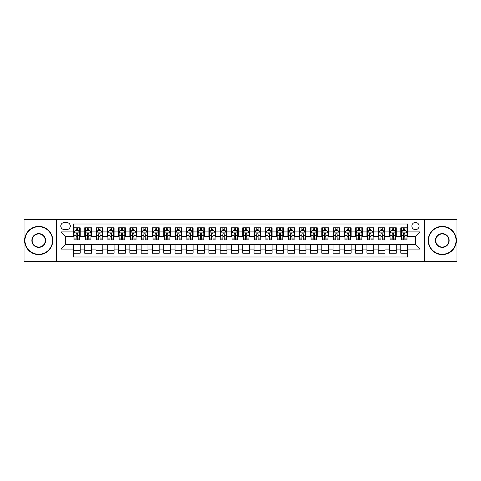 <?xml version="1.0" encoding="UTF-8"?>
<svg xmlns="http://www.w3.org/2000/svg" width="481" height="481" viewBox="0 0 481 481"><rect width="100%" height="100%" fill="white"/><g stroke="black" fill="none" stroke-linecap="round" stroke-linejoin="round"><path stroke-width="0.72" d="M415.464 222.438A3.614 3.614 0 0 0 411.856 226.052A3.614 3.614 0 0 0 415.464 229.665A3.614 3.614 0 0 0 419.077 226.052A3.614 3.614 0 0 0 415.464 222.438M424.495 261.381L456.95 261.381L456.95 219.619L424.495 219.619L424.495 261.381L56.505 261.381L56.505 219.619L24.05 219.619L24.05 261.381L56.505 261.381M407.563 227.802L400.793 227.802L400.793 231.92L396.278 231.92L396.278 236.436L400.793 236.436L400.793 231.92M396.278 231.92L396.278 227.802L389.502 227.802L389.502 231.92L384.986 231.92L384.986 236.436L389.502 236.436L389.502 231.92M384.986 231.92L384.986 227.802L378.216 227.802L378.216 231.92L373.701 231.92L373.701 236.436L378.216 236.436L378.216 231.92M373.701 231.92L373.701 227.802L366.925 227.802L366.925 231.92L362.409 231.92L362.409 236.436L366.925 236.436L366.925 231.92M362.409 231.92L362.409 227.802L355.639 227.802L355.639 231.92L351.124 231.92L351.124 236.436L355.639 236.436L355.639 231.92M351.124 231.92L351.124 227.802L344.348 227.802L344.348 231.92L339.839 231.92L339.839 236.436L344.348 236.436L344.348 231.92M339.839 231.92L339.839 227.802L333.062 227.802L333.062 231.92L328.547 231.92L328.547 236.436L333.062 236.436L333.062 231.92M328.547 231.92L328.547 227.802L321.777 227.802L321.777 231.92L317.262 231.92L317.262 236.436L321.777 236.436L321.777 231.92M317.262 231.92L317.262 227.802L310.485 227.802L310.485 231.92L305.97 231.92L305.97 236.436L310.485 236.436L310.485 231.92M305.97 231.92L305.97 227.802L299.2 227.802L299.2 231.92L294.685 231.92L294.685 236.436L299.2 236.436L299.2 231.92M294.685 231.92L294.685 227.802L287.909 227.802L287.909 231.92L283.393 231.92L283.393 236.436L287.909 236.436L287.909 231.92M283.393 231.92L283.393 227.802L276.623 227.802L276.623 231.92L272.108 231.92L272.108 236.436L276.623 236.436L276.623 231.92M272.108 231.92L272.108 227.802L265.332 227.802L265.332 231.92L260.816 231.92L260.816 236.436L265.332 236.436L265.332 231.92M260.816 231.92L260.816 227.802L254.046 227.802L254.046 231.92L249.531 231.92L249.531 236.436L254.046 236.436L254.046 231.92M249.531 231.92L249.531 227.802L242.755 227.802L242.755 231.92L238.245 231.92L238.245 236.436L242.755 236.436L242.755 231.92M238.245 231.92L238.245 227.802L231.469 227.802L231.469 231.92L226.954 231.92L226.954 236.436L231.469 236.436L231.469 231.92M226.954 231.92L226.954 227.802L220.184 227.802L220.184 231.92L215.668 231.92L215.668 236.436L220.184 236.436L220.184 231.92M215.668 231.92L215.668 227.802L208.892 227.802L208.892 231.92L204.377 231.92L204.377 236.436L208.892 236.436L208.892 231.92M204.377 231.92L204.377 227.802L197.607 227.802L197.607 231.92L193.091 231.92L193.091 236.436L197.607 236.436L197.607 231.92M193.091 231.92L193.091 227.802L186.315 227.802L186.315 231.92L181.8 231.92L181.8 236.436L186.315 236.436L186.315 231.92M181.8 231.92L181.8 227.802L175.03 227.802L175.03 231.92L170.514 231.92L170.514 236.436L175.03 236.436L175.03 231.92M170.514 231.92L170.514 227.802L163.738 227.802L163.738 231.92L159.223 231.92L159.223 236.436L163.738 236.436L163.738 231.92M159.223 231.92L159.223 227.802L152.453 227.802L152.453 231.92L147.938 231.92L147.938 236.436L152.453 236.436L152.453 231.92M147.938 231.92L147.938 227.802L141.161 227.802L141.161 231.92L136.652 231.92L136.652 236.436L141.161 236.436L141.161 231.92M136.652 231.92L136.652 227.802L129.876 227.802L129.876 231.92L125.361 231.92L125.361 236.436L129.876 236.436L129.876 231.92M125.361 231.92L125.361 227.802L118.591 227.802L118.591 231.92L114.075 231.92L114.075 236.436L118.591 236.436L118.591 231.92M114.075 231.92L114.075 227.802L107.299 227.802L107.299 231.92L102.784 231.92L102.784 236.436L107.299 236.436L107.299 231.92M102.784 231.92L102.784 227.802L96.014 227.802L96.014 231.92L91.498 231.92L91.498 236.436L96.014 236.436L96.014 231.92M91.498 231.92L91.498 227.802L84.722 227.802L84.722 236.436L80.207 236.436L80.207 227.802L73.437 227.802M73.437 253.198L80.207 253.198L80.207 244.564L84.722 244.564L84.722 253.198L91.498 253.198L91.498 244.564L96.014 244.564L96.014 249.08L91.498 249.08M96.014 249.08L96.014 253.198L102.784 253.198L102.784 244.564L107.299 244.564L107.299 249.08L102.784 249.08M107.299 249.08L107.299 253.198L114.075 253.198L114.075 244.564L118.591 244.564L118.591 249.08L114.075 249.08M118.591 249.08L118.591 253.198L125.361 253.198L125.361 244.564L129.876 244.564L129.876 249.08L125.361 249.08M129.876 249.08L129.876 253.198L136.652 253.198L136.652 244.564L141.161 244.564L141.161 249.08L136.652 249.08M141.161 249.08L141.161 253.198L147.938 253.198L147.938 244.564L152.453 244.564L152.453 249.08L147.938 249.08M152.453 249.08L152.453 253.198L159.223 253.198L159.223 244.564L163.738 244.564L163.738 249.08L159.223 249.08M163.738 249.08L163.738 253.198L170.514 253.198L170.514 244.564L175.03 244.564L175.03 249.08L170.514 249.08M175.03 249.08L175.03 253.198L181.8 253.198L181.8 244.564L186.315 244.564L186.315 249.08L181.8 249.08M186.315 249.08L186.315 253.198L193.091 253.198L193.091 244.564L197.607 244.564L197.607 249.08L193.091 249.08M197.607 249.08L197.607 253.198L204.377 253.198L204.377 244.564L208.892 244.564L208.892 249.08L204.377 249.08M208.892 249.08L208.892 253.198L215.668 253.198L215.668 244.564L220.184 244.564L220.184 249.08L215.668 249.08M220.184 249.08L220.184 253.198L226.954 253.198L226.954 244.564L231.469 244.564L231.469 249.08L226.954 249.08M231.469 249.08L231.469 253.198L238.245 253.198L238.245 244.564L242.755 244.564L242.755 249.08L238.245 249.08M242.755 249.08L242.755 253.198L249.531 253.198L249.531 244.564L254.046 244.564L254.046 249.08L249.531 249.08M254.046 249.08L254.046 253.198L260.816 253.198L260.816 244.564L265.332 244.564L265.332 249.08L260.816 249.08M265.332 249.08L265.332 253.198L272.108 253.198L272.108 244.564L276.623 244.564L276.623 249.08L272.108 249.08M276.623 249.08L276.623 253.198L283.393 253.198L283.393 244.564L287.909 244.564L287.909 249.08L283.393 249.08M287.909 249.08L287.909 253.198L294.685 253.198L294.685 244.564L299.2 244.564L299.2 249.08L294.685 249.08M299.2 249.08L299.2 253.198L305.97 253.198L305.97 244.564L310.485 244.564L310.485 249.08L305.97 249.08M310.485 249.08L310.485 253.198L317.262 253.198L317.262 244.564L321.777 244.564L321.777 249.08L317.262 249.08M321.777 249.08L321.777 253.198L328.547 253.198L328.547 244.564L333.062 244.564L333.062 249.08L328.547 249.08M333.062 249.08L333.062 253.198L339.839 253.198L339.839 244.564L344.348 244.564L344.348 249.08L339.839 249.08M344.348 249.08L344.348 253.198L351.124 253.198L351.124 244.564L355.639 244.564L355.639 249.08L351.124 249.08M355.639 249.08L355.639 253.198L362.409 253.198L362.409 244.564L366.925 244.564L366.925 249.08L362.409 249.08M366.925 249.08L366.925 253.198L373.701 253.198L373.701 244.564L378.216 244.564L378.216 249.08L373.701 249.08M378.216 249.08L378.216 253.198L384.986 253.198L384.986 244.564L389.502 244.564L389.502 249.08L384.986 249.08M389.502 249.08L389.502 253.198L396.278 253.198L396.278 244.564L400.793 244.564L400.793 249.08L396.278 249.08M64.292 229.551L66.775 229.551A3.499 3.499 0 0 0 70.274 226.052A3.499 3.499 0 0 0 66.775 222.553L64.292 222.553A3.499 3.499 0 0 0 60.792 226.052A3.499 3.499 0 0 0 64.292 229.551M424.495 219.619L56.505 219.619M407.563 231.92L407.563 224.02L73.437 224.02L73.437 236.436L65.536 236.436L65.536 244.564L73.437 244.564L73.437 256.98L407.563 256.98L407.563 244.564L415.464 244.564L415.464 236.436L407.563 236.436L407.563 231.92L419.979 231.92L419.979 249.08L407.563 249.08M73.437 249.08L61.021 249.08L61.021 231.92L73.437 231.92M400.793 249.08L400.793 253.198L407.563 253.198M73.437 230.621L74.002 230.621M76.142 230.621L77.501 230.621M79.642 230.621L80.207 230.621M73.437 236.321L74.002 236.321M76.142 236.321L77.501 236.321M79.642 236.321L80.207 236.321M73.437 244.679L80.207 244.679M73.437 250.379L80.207 250.379M84.722 236.321L85.287 236.321M87.434 236.321L88.787 236.321M90.933 236.321L91.498 236.321M84.722 230.621L85.287 230.621M87.434 230.621L88.787 230.621M90.933 230.621L91.498 230.621M84.722 244.679L91.498 244.679M84.722 250.379L91.498 250.379M96.014 244.679L102.784 244.679M96.014 250.379L102.784 250.379M96.014 230.621L96.579 230.621M98.719 230.621L100.078 230.621M102.219 230.621L102.784 230.621M96.014 236.321L96.579 236.321M98.719 236.321L100.078 236.321M102.219 236.321L102.784 236.321M107.299 244.679L114.075 244.679M107.299 250.379L114.075 250.379M107.299 230.621L107.864 230.621M110.011 230.621L111.364 230.621M113.51 230.621L114.075 230.621M107.299 236.321L107.864 236.321M110.011 236.321L111.364 236.321M113.51 236.321L114.075 236.321M118.591 244.679L125.361 244.679M118.591 250.379L125.361 250.379M118.591 230.621L119.15 230.621M121.296 230.621L122.649 230.621M124.795 230.621L125.361 230.621M118.591 236.321L119.15 236.321M121.296 236.321L122.649 236.321M124.795 236.321L125.361 236.321M129.876 244.679L136.652 244.679M129.876 250.379L136.652 250.379M129.876 230.621L130.441 230.621M132.588 230.621L133.94 230.621M136.087 230.621L136.652 230.621M129.876 236.321L130.441 236.321M132.588 236.321L133.94 236.321M136.087 236.321L136.652 236.321M141.161 244.679L147.938 244.679M141.161 250.379L147.938 250.379M141.161 230.621L141.727 230.621M143.873 230.621L145.226 230.621M147.372 230.621L147.938 230.621M141.161 236.321L141.727 236.321M143.873 236.321L145.226 236.321M147.372 236.321L147.938 236.321M152.453 244.679L159.223 244.679M152.453 250.379L159.223 250.379M152.453 230.621L153.018 230.621M155.165 230.621L156.517 230.621M158.664 230.621L159.223 230.621M152.453 236.321L153.018 236.321M155.165 236.321L156.517 236.321M158.664 236.321L159.223 236.321M163.738 244.679L170.514 244.679M163.738 250.379L170.514 250.379M163.738 230.621L164.304 230.621M166.45 230.621L167.803 230.621M169.949 230.621L170.514 230.621M163.738 236.321L164.304 236.321M166.45 236.321L167.803 236.321M169.949 236.321L170.514 236.321M175.03 244.679L181.8 244.679M175.03 250.379L181.8 250.379M175.03 230.621L175.595 230.621M177.736 230.621L179.094 230.621M181.235 230.621L181.8 230.621M175.03 236.321L175.595 236.321M177.736 236.321L179.094 236.321M181.235 236.321L181.8 236.321M186.315 244.679L193.091 244.679M186.315 250.379L193.091 250.379M186.315 230.621L186.881 230.621M189.027 230.621L190.38 230.621M192.526 230.621L193.091 230.621M186.315 236.321L186.881 236.321M189.027 236.321L190.38 236.321M192.526 236.321L193.091 236.321M197.607 244.679L204.377 244.679M197.607 250.379L204.377 250.379M197.607 230.621L198.172 230.621M200.312 230.621L201.671 230.621M203.812 230.621L204.377 230.621M197.607 236.321L198.172 236.321M200.312 236.321L201.671 236.321M203.812 236.321L204.377 236.321M208.892 244.679L215.668 244.679M208.892 250.379L215.668 250.379M208.892 230.621L209.457 230.621M211.604 230.621L212.957 230.621M215.103 230.621L215.668 230.621M208.892 236.321L209.457 236.321M211.604 236.321L212.957 236.321M215.103 236.321L215.668 236.321M220.184 244.679L226.954 244.679M220.184 250.379L226.954 250.379M220.184 230.621L220.743 230.621M222.889 230.621L224.242 230.621M226.389 230.621L226.954 230.621M220.184 236.321L220.743 236.321M222.889 236.321L224.242 236.321M226.389 236.321L226.954 236.321M231.469 244.679L238.245 244.679M231.469 250.379L238.245 250.379M231.469 230.621L232.034 230.621M234.181 230.621L235.534 230.621M237.68 230.621L238.245 230.621M231.469 236.321L232.034 236.321M234.181 236.321L235.534 236.321M237.68 236.321L238.245 236.321M242.755 244.679L249.531 244.679M242.755 250.379L249.531 250.379M242.755 230.621L243.32 230.621M245.466 230.621L246.819 230.621M248.966 230.621L249.531 230.621M242.755 236.321L243.32 236.321M245.466 236.321L246.819 236.321M248.966 236.321L249.531 236.321M254.046 244.679L260.816 244.679M254.046 250.379L260.816 250.379M254.046 230.621L254.611 230.621M256.758 230.621L258.111 230.621M260.257 230.621L260.816 230.621M254.046 236.321L254.611 236.321M256.758 236.321L258.111 236.321M260.257 236.321L260.816 236.321M265.332 244.679L272.108 244.679M265.332 250.379L272.108 250.379M265.332 230.621L265.897 230.621M268.043 230.621L269.396 230.621M271.543 230.621L272.108 230.621M265.332 236.321L265.897 236.321M268.043 236.321L269.396 236.321M271.543 236.321L272.108 236.321M276.623 244.679L283.393 244.679M276.623 250.379L283.393 250.379M276.623 230.621L277.188 230.621M279.329 230.621L280.688 230.621M282.828 230.621L283.393 230.621M276.623 236.321L277.188 236.321M279.329 236.321L280.688 236.321M282.828 236.321L283.393 236.321M287.909 244.679L294.685 244.679M287.909 250.379L294.685 250.379M287.909 230.621L288.474 230.621M290.62 230.621L291.973 230.621M294.119 230.621L294.685 230.621M287.909 236.321L288.474 236.321M290.62 236.321L291.973 236.321M294.119 236.321L294.685 236.321M299.2 244.679L305.97 244.679M299.2 250.379L305.97 250.379M299.2 230.621L299.765 230.621M301.906 230.621L303.264 230.621M305.405 230.621L305.97 230.621M299.2 236.321L299.765 236.321M301.906 236.321L303.264 236.321M305.405 236.321L305.97 236.321M310.485 244.679L317.262 244.679M310.485 250.379L317.262 250.379M310.485 230.621L311.051 230.621M313.197 230.621L314.55 230.621M316.696 230.621L317.262 230.621M310.485 236.321L311.051 236.321M313.197 236.321L314.55 236.321M316.696 236.321L317.262 236.321M321.777 244.679L328.547 244.679M321.777 250.379L328.547 250.379M321.777 230.621L322.336 230.621M324.483 230.621L325.835 230.621M327.982 230.621L328.547 230.621M321.777 236.321L322.336 236.321M324.483 236.321L325.835 236.321M327.982 236.321L328.547 236.321M333.062 244.679L339.839 244.679M333.062 250.379L339.839 250.379M333.062 230.621L333.628 230.621M335.774 230.621L337.127 230.621M339.273 230.621L339.839 230.621M333.062 236.321L333.628 236.321M335.774 236.321L337.127 236.321M339.273 236.321L339.839 236.321M344.348 244.679L351.124 244.679M344.348 250.379L351.124 250.379M344.348 230.621L344.913 230.621M347.06 230.621L348.412 230.621M350.559 230.621L351.124 230.621M344.348 236.321L344.913 236.321M347.06 236.321L348.412 236.321M350.559 236.321L351.124 236.321M355.639 244.679L362.409 244.679M355.639 250.379L362.409 250.379M355.639 230.621L356.205 230.621M358.351 230.621L359.704 230.621M361.85 230.621L362.409 230.621M355.639 236.321L356.205 236.321M358.351 236.321L359.704 236.321M361.85 236.321L362.409 236.321M366.925 244.679L373.701 244.679M366.925 250.379L373.701 250.379M366.925 230.621L367.49 230.621M369.636 230.621L370.989 230.621M373.136 230.621L373.701 230.621M366.925 236.321L367.49 236.321M369.636 236.321L370.989 236.321M373.136 236.321L373.701 236.321M378.216 244.679L384.986 244.679M378.216 250.379L384.986 250.379M378.216 230.621L378.781 230.621M380.922 230.621L382.281 230.621M384.421 230.621L384.986 230.621M378.216 236.321L378.781 236.321M380.922 236.321L382.281 236.321M384.421 236.321L384.986 236.321M389.502 244.679L396.278 244.679M389.502 250.379L396.278 250.379M389.502 230.621L390.067 230.621M392.213 230.621L393.566 230.621M395.713 230.621L396.278 230.621M389.502 236.321L390.067 236.321M392.213 236.321L393.566 236.321M395.713 236.321L396.278 236.321M400.793 244.679L407.563 244.679M400.793 250.379L407.563 250.379M400.793 230.621L401.358 230.621M403.499 230.621L404.858 230.621M406.998 230.621L407.563 230.621M400.793 236.321L401.358 236.321M403.499 236.321L404.858 236.321M406.998 236.321L407.563 236.321M65.536 236.436L61.021 231.92M65.536 244.564L61.021 249.08M419.979 231.92L415.464 236.436M419.979 249.08L415.464 244.564M77.501 229.269L76.142 229.269M79.642 238.901L77.501 238.901L77.501 239.821L79.642 239.821L79.642 232.936L78.517 230.682L75.126 230.682L74.002 232.936L74.002 239.821L76.142 239.821L76.142 238.901L74.002 238.901M74.002 232.936L74.002 227.802M79.642 232.936L79.642 227.802M76.142 230.682L76.142 227.802M77.501 227.802L77.501 230.682M77.501 238.901L77.501 233.784C77.05 232.912 76.599 232.912 76.142 233.784L76.142 238.901M38.727 226.731A13.769 13.769 0 0 0 24.952 240.5A13.769 13.769 0 0 0 38.727 254.269A13.769 13.769 0 0 0 52.495 240.5A13.769 13.769 0 0 0 38.727 226.731M38.727 254.611A14.111 14.111 0 0 1 24.615 240.5A14.111 14.111 0 0 1 38.727 226.389A14.111 14.111 0 0 1 52.832 240.5A14.111 14.111 0 0 1 38.727 254.611M38.727 233.616A6.884 6.884 0 0 1 45.611 240.5A6.884 6.884 0 0 1 38.727 247.384A6.884 6.884 0 0 1 31.836 240.5A6.884 6.884 0 0 1 38.727 233.616M38.727 247.048A6.548 6.548 0 0 0 45.274 240.5A6.548 6.548 0 0 0 38.727 233.952A6.548 6.548 0 0 0 32.179 240.5A6.548 6.548 0 0 0 38.727 247.048M442.273 226.731A13.769 13.769 0 0 0 428.505 240.5A13.769 13.769 0 0 0 442.273 254.269A13.769 13.769 0 0 0 456.048 240.5A13.769 13.769 0 0 0 442.273 226.731M442.273 254.611A14.111 14.111 0 0 1 428.168 240.5A14.111 14.111 0 0 1 442.273 226.389A14.111 14.111 0 0 1 456.385 240.5A14.111 14.111 0 0 1 442.273 254.611M442.273 233.616A6.884 6.884 0 0 1 449.164 240.5A6.884 6.884 0 0 1 442.273 247.384A6.884 6.884 0 0 1 435.389 240.5A6.884 6.884 0 0 1 442.273 233.616M442.273 247.048A6.548 6.548 0 0 0 448.821 240.5A6.548 6.548 0 0 0 442.273 233.952A6.548 6.548 0 0 0 435.726 240.5A6.548 6.548 0 0 0 442.273 247.048M88.787 229.269L87.434 229.269M90.933 238.901L88.787 238.901L88.787 239.821L90.933 239.821L90.933 232.936L89.803 230.682L86.418 230.682L85.287 232.936L85.287 239.821L87.434 239.821L87.434 238.901L85.287 238.901M85.287 232.936L85.287 227.802M90.933 232.936L90.933 227.802M87.434 230.682L87.434 227.802M88.787 227.802L88.787 230.682M88.787 238.901L88.787 233.784C88.336 232.912 87.885 232.912 87.434 233.784L87.434 238.901M100.078 229.269L98.719 229.269M102.219 238.901L100.078 238.901L100.078 239.821L102.219 239.821L102.219 232.936L101.094 230.682L97.703 230.682L96.579 232.936L96.579 239.821L98.719 239.821L98.719 238.901L96.579 238.901M96.579 232.936L96.579 227.802M102.219 232.936L102.219 227.802M98.719 230.682L98.719 227.802M100.078 227.802L100.078 230.682M100.078 238.901L100.078 233.784C99.627 232.912 99.17 232.912 98.719 233.784L98.719 238.901M111.364 229.269L110.011 229.269M113.51 238.901L111.364 238.901L111.364 239.821L113.51 239.821L113.51 232.936L112.38 230.682L108.995 230.682L107.864 232.936L107.864 239.821L110.011 239.821L110.011 238.901L107.864 238.901M107.864 232.936L107.864 227.802M113.51 232.936L113.51 227.802M110.011 230.682L110.011 227.802M111.364 227.802L111.364 230.682M111.364 238.901L111.364 233.784C110.913 232.912 110.462 232.912 110.011 233.784L110.011 238.901M122.649 229.269L121.296 229.269M124.795 238.901L122.649 238.901L122.649 239.821L124.795 239.821L124.795 232.936L123.665 230.682L120.28 230.682L119.15 232.936L119.15 239.821L121.296 239.821L121.296 238.901L119.15 238.901M119.15 232.936L119.15 227.802M124.795 232.936L124.795 227.802M121.296 230.682L121.296 227.802M122.649 227.802L122.649 230.682M122.649 238.901L122.649 233.784C122.198 232.912 121.747 232.912 121.296 233.784L121.296 238.901M133.94 229.269L132.588 229.269M136.087 238.901L133.94 238.901L133.94 239.821L136.087 239.821L136.087 232.936L134.957 230.682L131.572 230.682L130.441 232.936L130.441 239.821L132.588 239.821L132.588 238.901L130.441 238.901M130.441 232.936L130.441 227.802M136.087 232.936L136.087 227.802M132.588 230.682L132.588 227.802M133.94 227.802L133.94 230.682M133.94 238.901L133.94 233.784C133.49 232.912 133.039 232.912 132.588 233.784L132.588 238.901M145.226 229.269L143.873 229.269M147.372 238.901L145.226 238.901L145.226 239.821L147.372 239.821L147.372 232.936L146.242 230.682L142.857 230.682L141.727 232.936L141.727 239.821L143.873 239.821L143.873 238.901L141.727 238.901M141.727 232.936L141.727 227.802M147.372 232.936L147.372 227.802M143.873 230.682L143.873 227.802M145.226 227.802L145.226 230.682M145.226 238.901L145.226 233.784C144.775 232.912 144.324 232.912 143.873 233.784L143.873 238.901M156.517 229.269L155.165 229.269M158.664 238.901L156.517 238.901L156.517 239.821L158.664 239.821L158.664 232.936L157.534 230.682L154.148 230.682L153.018 232.936L153.018 239.821L155.165 239.821L155.165 238.901L153.018 238.901M153.018 232.936L153.018 227.802M158.664 232.936L158.664 227.802M155.165 230.682L155.165 227.802M156.517 227.802L156.517 230.682M156.517 238.901L156.517 233.784C156.066 232.912 155.616 232.912 155.165 233.784L155.165 238.901M167.803 229.269L166.45 229.269M169.949 238.901L167.803 238.901L167.803 239.821L169.949 239.821L169.949 232.936L168.819 230.682L165.434 230.682L164.304 232.936L164.304 239.821L166.45 239.821L166.45 238.901L164.304 238.901M164.304 232.936L164.304 227.802M169.949 232.936L169.949 227.802M166.45 230.682L166.45 227.802M167.803 227.802L167.803 230.682M167.803 238.901L167.803 233.784C167.352 232.912 166.901 232.912 166.45 233.784L166.45 238.901M179.094 229.269L177.736 229.269M181.235 238.901L179.094 238.901L179.094 239.821L181.235 239.821L181.235 232.936L180.11 230.682L176.719 230.682L175.595 232.936L175.595 239.821L177.736 239.821L177.736 238.901L175.595 238.901M175.595 232.936L175.595 227.802M181.235 232.936L181.235 227.802M177.736 230.682L177.736 227.802M179.094 227.802L179.094 230.682M179.094 238.901L179.094 233.784C178.643 232.912 178.192 232.912 177.736 233.784L177.736 238.901M190.38 229.269L189.027 229.269M192.526 238.901L190.38 238.901L190.38 239.821L192.526 239.821L192.526 232.936L191.396 230.682L188.011 230.682L186.881 232.936L186.881 239.821L189.027 239.821L189.027 238.901L186.881 238.901M186.881 232.936L186.881 227.802M192.526 232.936L192.526 227.802M189.027 230.682L189.027 227.802M190.38 227.802L190.38 230.682M190.38 238.901L190.38 233.784C189.929 232.912 189.478 232.912 189.027 233.784L189.027 238.901M201.671 229.269L200.312 229.269M203.812 238.901L201.671 238.901L201.671 239.821L203.812 239.821L203.812 232.936L202.687 230.682L199.296 230.682L198.172 232.936L198.172 239.821L200.312 239.821L200.312 238.901L198.172 238.901M198.172 232.936L198.172 227.802M203.812 232.936L203.812 227.802M200.312 230.682L200.312 227.802M201.671 227.802L201.671 230.682M201.671 238.901L201.671 233.784C201.22 232.912 200.763 232.912 200.312 233.784L200.312 238.901M212.957 229.269L211.604 229.269M215.103 238.901L212.957 238.901L212.957 239.821L215.103 239.821L215.103 232.936L213.973 230.682L210.588 230.682L209.457 232.936L209.457 239.821L211.604 239.821L211.604 238.901L209.457 238.901M209.457 232.936L209.457 227.802M215.103 232.936L215.103 227.802M211.604 230.682L211.604 227.802M212.957 227.802L212.957 230.682M212.957 238.901L212.957 233.784C212.506 232.912 212.055 232.912 211.604 233.784L211.604 238.901M224.242 229.269L222.889 229.269M226.389 238.901L224.242 238.901L224.242 239.821L226.389 239.821L226.389 232.936L225.258 230.682L221.873 230.682L220.743 232.936L220.743 239.821L222.889 239.821L222.889 238.901L220.743 238.901M220.743 232.936L220.743 227.802M226.389 232.936L226.389 227.802M222.889 230.682L222.889 227.802M224.242 227.802L224.242 230.682M224.242 238.901L224.242 233.784C223.791 232.912 223.34 232.912 222.889 233.784L222.889 238.901M235.534 229.269L234.181 229.269M237.68 238.901L235.534 238.901L235.534 239.821L237.68 239.821L237.68 232.936L236.55 230.682L233.165 230.682L232.034 232.936L232.034 239.821L234.181 239.821L234.181 238.901L232.034 238.901M232.034 232.936L232.034 227.802M237.68 232.936L237.68 227.802M234.181 230.682L234.181 227.802M235.534 227.802L235.534 230.682M235.534 238.901L235.534 233.784C235.083 232.912 234.632 232.912 234.181 233.784L234.181 238.901M246.819 229.269L245.466 229.269M248.966 238.901L246.819 238.901L246.819 239.821L248.966 239.821L248.966 232.936L247.835 230.682L244.45 230.682L243.32 232.936L243.32 239.821L245.466 239.821L245.466 238.901L243.32 238.901M243.32 232.936L243.32 227.802M248.966 232.936L248.966 227.802M245.466 230.682L245.466 227.802M246.819 227.802L246.819 230.682M246.819 238.901L246.819 233.784C246.368 232.912 245.917 232.912 245.466 233.784L245.466 238.901M258.111 229.269L256.758 229.269M260.257 238.901L258.111 238.901L258.111 239.821L260.257 239.821L260.257 232.936L259.127 230.682L255.742 230.682L254.611 232.936L254.611 239.821L256.758 239.821L256.758 238.901L254.611 238.901M254.611 232.936L254.611 227.802M260.257 232.936L260.257 227.802M256.758 230.682L256.758 227.802M258.111 227.802L258.111 230.682M258.111 238.901L258.111 233.784C257.66 232.912 257.209 232.912 256.758 233.784L256.758 238.901M269.396 229.269L268.043 229.269M271.543 238.901L269.396 238.901L269.396 239.821L271.543 239.821L271.543 232.936L270.412 230.682L267.027 230.682L265.897 232.936L265.897 239.821L268.043 239.821L268.043 238.901L265.897 238.901M265.897 232.936L265.897 227.802M271.543 232.936L271.543 227.802M268.043 230.682L268.043 227.802M269.396 227.802L269.396 230.682M269.396 238.901L269.396 233.784C268.945 232.912 268.494 232.912 268.043 233.784L268.043 238.901M280.688 229.269L279.329 229.269M282.828 238.901L280.688 238.901L280.688 239.821L282.828 239.821L282.828 232.936L281.704 230.682L278.313 230.682L277.188 232.936L277.188 239.821L279.329 239.821L279.329 238.901L277.188 238.901M277.188 232.936L277.188 227.802M282.828 232.936L282.828 227.802M279.329 230.682L279.329 227.802M280.688 227.802L280.688 230.682M280.688 238.901L280.688 233.784C280.237 232.912 279.786 232.912 279.329 233.784L279.329 238.901M291.973 229.269L290.62 229.269M294.119 238.901L291.973 238.901L291.973 239.821L294.119 239.821L294.119 232.936L292.989 230.682L289.604 230.682L288.474 232.936L288.474 239.821L290.62 239.821L290.62 238.901L288.474 238.901M288.474 232.936L288.474 227.802M294.119 232.936L294.119 227.802M290.62 230.682L290.62 227.802M291.973 227.802L291.973 230.682M291.973 238.901L291.973 233.784C291.522 232.912 291.071 232.912 290.62 233.784L290.62 238.901M303.264 229.269L301.906 229.269M305.405 238.901L303.264 238.901L303.264 239.821L305.405 239.821L305.405 232.936L304.281 230.682L300.89 230.682L299.765 232.936L299.765 239.821L301.906 239.821L301.906 238.901L299.765 238.901M299.765 232.936L299.765 227.802M305.405 232.936L305.405 227.802M301.906 230.682L301.906 227.802M303.264 227.802L303.264 230.682M303.264 238.901L303.264 233.784C302.814 232.912 302.357 232.912 301.906 233.784L301.906 238.901M314.55 229.269L313.197 229.269M316.696 238.901L314.55 238.901L314.55 239.821L316.696 239.821L316.696 232.936L315.566 230.682L312.181 230.682L311.051 232.936L311.051 239.821L313.197 239.821L313.197 238.901L311.051 238.901M311.051 232.936L311.051 227.802M316.696 232.936L316.696 227.802M313.197 230.682L313.197 227.802M314.55 227.802L314.55 230.682M314.55 238.901L314.55 233.784C314.099 232.912 313.648 232.912 313.197 233.784L313.197 238.901M325.835 229.269L324.483 229.269M327.982 238.901L325.835 238.901L325.835 239.821L327.982 239.821L327.982 232.936L326.852 230.682L323.466 230.682L322.336 232.936L322.336 239.821L324.483 239.821L324.483 238.901L322.336 238.901M322.336 232.936L322.336 227.802M327.982 232.936L327.982 227.802M324.483 230.682L324.483 227.802M325.835 227.802L325.835 230.682M325.835 238.901L325.835 233.784C325.384 232.912 324.934 232.912 324.483 233.784L324.483 238.901M337.127 229.269L335.774 229.269M339.273 238.901L337.127 238.901L337.127 239.821L339.273 239.821L339.273 232.936L338.143 230.682L334.758 230.682L333.628 232.936L333.628 239.821L335.774 239.821L335.774 238.901L333.628 238.901M333.628 232.936L333.628 227.802M339.273 232.936L339.273 227.802M335.774 230.682L335.774 227.802M337.127 227.802L337.127 230.682M337.127 238.901L337.127 233.784C336.676 232.912 336.225 232.912 335.774 233.784L335.774 238.901M348.412 229.269L347.06 229.269M350.559 238.901L348.412 238.901L348.412 239.821L350.559 239.821L350.559 232.936L349.428 230.682L346.043 230.682L344.913 232.936L344.913 239.821L347.06 239.821L347.06 238.901L344.913 238.901M344.913 232.936L344.913 227.802M350.559 232.936L350.559 227.802M347.06 230.682L347.06 227.802M348.412 227.802L348.412 230.682M348.412 238.901L348.412 233.784C347.961 232.912 347.51 232.912 347.06 233.784L347.06 238.901M359.704 229.269L358.351 229.269M361.85 238.901L359.704 238.901L359.704 239.821L361.85 239.821L361.85 232.936L360.72 230.682L357.335 230.682L356.205 232.936L356.205 239.821L358.351 239.821L358.351 238.901L356.205 238.901M356.205 232.936L356.205 227.802M361.85 232.936L361.85 227.802M358.351 230.682L358.351 227.802M359.704 227.802L359.704 230.682M359.704 238.901L359.704 233.784C359.253 232.912 358.802 232.912 358.351 233.784L358.351 238.901M370.989 229.269L369.636 229.269M373.136 238.901L370.989 238.901L370.989 239.821L373.136 239.821L373.136 232.936L372.005 230.682L368.62 230.682L367.49 232.936L367.49 239.821L369.636 239.821L369.636 238.901L367.49 238.901M367.49 232.936L367.49 227.802M373.136 232.936L373.136 227.802M369.636 230.682L369.636 227.802M370.989 227.802L370.989 230.682M370.989 238.901L370.989 233.784C370.538 232.912 370.087 232.912 369.636 233.784L369.636 238.901M382.281 229.269L380.922 229.269M384.421 238.901L382.281 238.901L382.281 239.821L384.421 239.821L384.421 232.936L383.297 230.682L379.906 230.682L378.781 232.936L378.781 239.821L380.922 239.821L380.922 238.901L378.781 238.901M378.781 232.936L378.781 227.802M384.421 232.936L384.421 227.802M380.922 230.682L380.922 227.802M382.281 227.802L382.281 230.682M382.281 238.901L382.281 233.784C381.83 232.912 381.379 232.912 380.922 233.784L380.922 238.901M393.566 229.269L392.213 229.269M395.713 238.901L393.566 238.901L393.566 239.821L395.713 239.821L395.713 232.936L394.582 230.682L391.197 230.682L390.067 232.936L390.067 239.821L392.213 239.821L392.213 238.901L390.067 238.901M390.067 232.936L390.067 227.802M395.713 232.936L395.713 227.802M392.213 230.682L392.213 227.802M393.566 227.802L393.566 230.682M393.566 238.901L393.566 233.784C393.115 232.912 392.664 232.912 392.213 233.784L392.213 238.901M404.858 229.269L403.499 229.269M406.998 238.901L404.858 238.901L404.858 239.821L406.998 239.821L406.998 232.936L405.874 230.682L402.483 230.682L401.358 232.936L401.358 239.821L403.499 239.821L403.499 238.901L401.358 238.901M401.358 232.936L401.358 227.802M406.998 232.936L406.998 227.802M403.499 230.682L403.499 227.802M404.858 227.802L404.858 230.682M404.858 238.901L404.858 233.784C404.407 232.912 403.95 232.912 403.499 233.784L403.499 238.901M84.722 249.08L80.207 249.08M84.722 231.92L80.207 231.92M79.618 232.882L74.026 232.882M74.002 231.301L74.82 231.301M78.824 231.301L79.642 231.301M76.142 235.552L74.002 235.552M79.642 235.552L77.501 235.552M77.501 229.984L76.142 229.984M90.903 232.882L85.317 232.882M85.287 231.301L86.105 231.301M90.115 231.301L90.933 231.301M87.434 235.552L85.287 235.552M90.933 235.552L88.787 235.552M88.787 229.984L87.434 229.984M102.194 232.882L96.603 232.882M96.579 231.301L97.396 231.301M101.401 231.301L102.219 231.301M98.719 235.552L96.579 235.552M102.219 235.552L100.078 235.552M100.078 229.984L98.719 229.984M113.48 232.882L107.894 232.882M107.864 231.301L108.682 231.301M112.692 231.301L113.51 231.301M110.011 235.552L107.864 235.552M113.51 235.552L111.364 235.552M111.364 229.984L110.011 229.984M124.765 232.882L119.18 232.882M119.15 231.301L119.973 231.301M123.978 231.301L124.795 231.301M121.296 235.552L119.15 235.552M124.795 235.552L122.649 235.552M122.649 229.984L121.296 229.984M136.057 232.882L130.471 232.882M130.441 231.301L131.259 231.301M135.269 231.301L136.087 231.301M132.588 235.552L130.441 235.552M136.087 235.552L133.94 235.552M133.94 229.984L132.588 229.984M147.342 232.882L141.757 232.882M141.727 231.301L142.544 231.301M146.555 231.301L147.372 231.301M143.873 235.552L141.727 235.552M147.372 235.552L145.226 235.552M145.226 229.984L143.873 229.984M158.634 232.882L153.042 232.882M153.018 231.301L153.836 231.301M157.84 231.301L158.664 231.301M155.165 235.552L153.018 235.552M158.664 235.552L156.517 235.552M156.517 229.984L155.165 229.984M169.919 232.882L164.334 232.882M164.304 231.301L165.121 231.301M169.132 231.301L169.949 231.301M166.45 235.552L164.304 235.552M169.949 235.552L167.803 235.552M167.803 229.984L166.45 229.984M181.211 232.882L175.619 232.882M175.595 231.301L176.413 231.301M180.417 231.301L181.235 231.301M177.736 235.552L175.595 235.552M181.235 235.552L179.094 235.552M179.094 229.984L177.736 229.984M192.496 232.882L186.911 232.882M186.881 231.301L187.698 231.301M191.709 231.301L192.526 231.301M189.027 235.552L186.881 235.552M192.526 235.552L190.38 235.552M190.38 229.984L189.027 229.984M203.788 232.882L198.196 232.882M198.172 231.301L198.99 231.301M202.994 231.301L203.812 231.301M200.312 235.552L198.172 235.552M203.812 235.552L201.671 235.552M201.671 229.984L200.312 229.984M215.073 232.882L209.488 232.882M209.457 231.301L210.275 231.301M214.285 231.301L215.103 231.301M211.604 235.552L209.457 235.552M215.103 235.552L212.957 235.552M212.957 229.984L211.604 229.984M226.365 232.882L220.773 232.882M220.743 231.301L221.567 231.301M225.571 231.301L226.389 231.301M222.889 235.552L220.743 235.552M226.389 235.552L224.242 235.552M224.242 229.984L222.889 229.984M237.65 232.882L232.064 232.882M232.034 231.301L232.852 231.301M236.862 231.301L237.68 231.301M234.181 235.552L232.034 235.552M237.68 235.552L235.534 235.552M235.534 229.984L234.181 229.984M248.936 232.882L243.35 232.882M243.32 231.301L244.138 231.301M248.148 231.301L248.966 231.301M245.466 235.552L243.32 235.552M248.966 235.552L246.819 235.552M246.819 229.984L245.466 229.984M260.227 232.882L254.635 232.882M254.611 231.301L255.429 231.301M259.433 231.301L260.257 231.301M256.758 235.552L254.611 235.552M260.257 235.552L258.111 235.552M258.111 229.984L256.758 229.984M271.512 232.882L265.927 232.882M265.897 231.301L266.714 231.301M270.725 231.301L271.543 231.301M268.043 235.552L265.897 235.552M271.543 235.552L269.396 235.552M269.396 229.984L268.043 229.984M282.804 232.882L277.212 232.882M277.188 231.301L278.006 231.301M282.01 231.301L282.828 231.301M279.329 235.552L277.188 235.552M282.828 235.552L280.688 235.552M280.688 229.984L279.329 229.984M294.089 232.882L288.504 232.882M288.474 231.301L289.291 231.301M293.302 231.301L294.119 231.301M290.62 235.552L288.474 235.552M294.119 235.552L291.973 235.552M291.973 229.984L290.62 229.984M305.381 232.882L299.789 232.882M299.765 231.301L300.583 231.301M304.587 231.301L305.405 231.301M301.906 235.552L299.765 235.552M305.405 235.552L303.264 235.552M303.264 229.984L301.906 229.984M316.666 232.882L311.081 232.882M311.051 231.301L311.868 231.301M315.879 231.301L316.696 231.301M313.197 235.552L311.051 235.552M316.696 235.552L314.55 235.552M314.55 229.984L313.197 229.984M327.958 232.882L322.366 232.882M322.336 231.301L323.16 231.301M327.164 231.301L327.982 231.301M324.483 235.552L322.336 235.552M327.982 235.552L325.835 235.552M325.835 229.984L324.483 229.984M339.243 232.882L333.658 232.882M333.628 231.301L334.445 231.301M338.456 231.301L339.273 231.301M335.774 235.552L333.628 235.552M339.273 235.552L337.127 235.552M337.127 229.984L335.774 229.984M350.529 232.882L344.943 232.882M344.913 231.301L345.731 231.301M349.741 231.301L350.559 231.301M347.06 235.552L344.913 235.552M350.559 235.552L348.412 235.552M348.412 229.984L347.06 229.984M361.82 232.882L356.235 232.882M356.205 231.301L357.022 231.301M361.027 231.301L361.85 231.301M358.351 235.552L356.205 235.552M361.85 235.552L359.704 235.552M359.704 229.984L358.351 229.984M373.106 232.882L367.52 232.882M367.49 231.301L368.308 231.301M372.318 231.301L373.136 231.301M369.636 235.552L367.49 235.552M373.136 235.552L370.989 235.552M370.989 229.984L369.636 229.984M384.397 232.882L378.806 232.882M378.781 231.301L379.599 231.301M383.604 231.301L384.421 231.301M380.922 235.552L378.781 235.552M384.421 235.552L382.281 235.552M382.281 229.984L380.922 229.984M395.683 232.882L390.097 232.882M390.067 231.301L390.885 231.301M394.895 231.301L395.713 231.301M392.213 235.552L390.067 235.552M395.713 235.552L393.566 235.552M393.566 229.984L392.213 229.984M406.974 232.882L401.382 232.882M401.358 231.301L402.176 231.301M406.18 231.301L406.998 231.301M403.499 235.552L401.358 235.552M406.998 235.552L404.858 235.552M404.858 229.984L403.499 229.984"/></g></svg>
